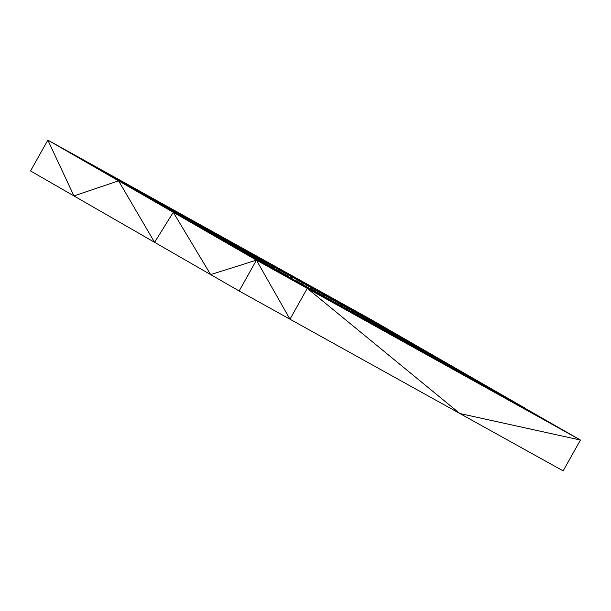 <?xml version="1.0" encoding="UTF-8"?>
<svg xmlns="http://www.w3.org/2000/svg" width="611" height="611" viewBox="0 0 611 611"><rect width="100%" height="100%" fill="white"/><g stroke="black" fill="none" stroke-linecap="round" stroke-linejoin="round"><path stroke-width="0.92" d="M409.21 343.947L310.594 288.774L366.463 320.286L325.266 297.297L346.193 309.494L370.289 322.493L350.63 312L400.388 339.601L409.21 343.947L379.462 327.549L409.21 343.947L380.309 328.054L400.388 339.601L409.21 343.947L400.388 339.601L379.477 327.618L400.327 339.701L380.134 327.97L409.21 343.947L379.996 327.863L410.569 344.711L400.388 339.601L379.462 327.549L407.957 343.245L378.965 327.259L406.827 342.603L378.965 327.259L395.63 336.928L376.941 326.221L393.369 335.79L371.587 323.227L350.63 312L370.289 322.493L346.193 309.494L219.891 238.504L245.332 253.145L173.264 212.292L215.958 236.159L190.517 221.518L213.705 235.021L191.732 222.183L220.716 238.832L218.631 237.083L191.029 221.724L217.501 236.442L190.64 220.831L202.104 227.208L192.931 221.724L241.024 248.952L208.733 230.935L256.414 258.117L228.873 242.796L320.103 294.647L225.619 241.65L251.732 256.712L208.962 232.661L244.117 252.48L256.452 260.156L441.982 362.72L402.473 340.785L412.868 346.002L400.388 339.601L441.982 362.72L402.42 340.862L410.569 344.711L449.872 367.058L412.868 346.002L442.249 362.827L412.868 346.002L441.745 362.56L412.868 346.002L402.473 340.785L441.745 362.56L405.292 342.427L449.001 366.715L401.771 340.503L475.984 382.02L256.452 260.156L307.28 288.377L289.981 319.202L563.151 470.875L580.45 440.05L475.984 382.02L307.28 288.377L289.981 319.202L459.846 413.517L580.45 440.05L307.28 288.377L459.846 413.517L307.28 288.377L301.101 284.589L345.322 309.143L298.084 282.931L580.45 440.05L504.014 397.272L580.45 440.05L516.99 404.054L580.45 440.05L256.452 260.156L293.479 280.365L256.452 260.156L289.041 277.852L256.452 260.156L286.727 276.478L258.751 260.698L287.941 277.142L257.781 260.133L289.736 278.135L258.995 260.859L257.269 259.935L256.452 260.156L283.26 274.538L248.509 255.039L256.452 260.156L257.269 259.935L253.267 257.712L256.452 260.156L255.474 258.942L256.452 260.156L250.869 256.368L256.452 260.156L248.509 255.039L256.452 260.156L246.424 253.855L256.452 260.156L208.962 232.661L320.103 294.647L225.108 241.391L320.103 294.647L269.398 265.907L320.103 294.647L225.619 241.65L343.787 308.15L325.915 297.717L343.726 308.25L369.487 322.035L346.193 309.494L325.915 297.717L394.805 336.6L350.584 312.084L392.72 335.424L350.584 312.084L370.289 322.493L327.343 298.16L409.21 343.947M398.028 338.273L378.064 326.847L398.028 338.273M378.064 326.847L374.803 325.029L378.064 326.847M348.545 310.816L346.124 309.594L348.545 310.816M369.487 322.035L366.944 320.576L369.487 322.035M325.266 297.297L366.638 320.37L325.266 297.297M366.638 320.37L371.992 323.326L366.638 320.37M366.111 319.729L408.316 343.329L366.111 319.729M411.44 345.078L384.915 329.993L416.526 347.483L387.771 331.338L426.195 352.967L417.733 348.644L524.605 407.911L415.236 344.986L384.449 327.802L415.236 344.986L384.182 327.695L415.236 344.986L408.408 341.671L383.479 327.236L415.236 344.986L408.408 341.671L415.236 344.986L410.76 343.122L382.967 327.03L408.408 341.671L378.965 324.808L367.723 319.202L436.567 357.993L367.371 319.11L418.787 348.705L385.594 330.001L417.596 348.056L385.594 330.001L417.596 348.056L387.206 330.979L416.992 347.72L407.629 342.687L420.773 349.927L407.629 342.687L412.815 345.849L407.629 342.687L417.596 348.056L387.107 331.139L418.787 348.705L384.288 329.23L405.269 340.739L423.897 351.562L411.157 344.024L503.059 396.295L427.395 353.639L524.605 407.911L451.208 366.21L524.605 407.911L451.453 366.371L471.119 377.926L376.353 324.624L376.04 325.189L376.353 324.624L400.335 337.936L377.957 325.548L377.636 326.06L377.957 325.548L380.836 327.213L380.516 327.626L380.836 327.213L380.6 327.672L380.836 327.213L380.63 327.687L380.836 327.213L380.561 327.649L380.836 327.213L403.917 339.976L372.84 322.608L400.335 337.936L376.353 324.624L375.994 325.159L376.353 324.624L372.84 322.608L400.335 337.936L362.338 316.613L400.862 338.158L368.891 319.958L436.055 357.725L362.338 316.613L268.168 262.455L231.141 242.246L305.821 283.68L285.337 272.353L305.821 283.68L286.719 273.254L312.358 288.025L250.266 253L303.568 283.191L47.849 140.125L178.068 214.53L173.264 212.292L186.508 219.296L210.742 233.272L173.264 212.292L208.962 232.661L225.108 241.391L173.264 212.292L184.11 217.951L47.849 140.125L242.964 249.96L124.972 183.774L117.358 179.542L118.58 180.825L111.309 176.121L118.58 180.825L112.913 177.037L118.58 180.825L117.358 179.542L143.47 194.596L118.58 180.825L73.939 195.917L30.55 170.95L210.65 274.583L256.452 260.156L243.606 252.213L342.962 307.814L254.039 258.14L320.103 294.647L225.375 241.498L260.981 261.202L220.716 238.832L192.244 222.45L218.631 237.083L187.333 219.624L198.56 225.299L114.998 178.213L118.58 180.825L154.583 242.315L73.939 195.917L118.58 180.825L47.849 140.125L141.141 191.923L124.988 183.43L141.141 191.923L127.455 184.675L141.141 191.923L134.473 188.669L210.222 231.286L131.892 187.187L224.733 238.68L141.141 191.923L223.519 238.015L141.141 191.923L223.007 237.748L181.65 214.789L223.252 237.908L181.65 214.789L217.104 234.563L185.339 216.89L213.277 232.967L184.835 216.684L215.882 234.425L186.049 217.348L215.882 234.425L186.554 217.608L217.104 234.563L181.65 214.789L225.826 239.39L141.141 191.923L179.298 213.46L141.141 191.923L179.298 213.46L141.141 191.923L172.386 209.688L133.465 188.157L210.986 231.706L134.473 188.669L210.222 231.286L134.718 188.83L190.64 220.831L122.658 182.399L211.559 232.096L242.796 250.227L244.874 250.976L222.152 238.046L253.55 255.299L223.435 238.702L251.006 253.863L219.082 236.22L217.104 234.563L254.833 256.024L250.266 253L254.825 256.017L217.104 234.563L248.15 252.198L219.082 236.22L217.104 234.563L249.601 252.985L217.272 235.204L217.104 234.563L249.074 252.763L221.113 237.374L251.006 253.863L222.908 238.397L306.172 284.665L287.712 274.622L292.05 277.043L291.5 278.028L292.05 277.043L303.568 283.191L261.821 259.874L311.152 287.46L296.465 279.502L296.052 280.586L296.465 279.502L309.8 286.704L307.012 285.406L306.233 286.322L307.012 285.406L306.386 286.406L307.012 285.406L311.587 287.972L310.8 288.888L311.587 287.972L311.007 289.003L311.587 287.972L311.106 289.056L311.587 287.972L314.642 289.683L311.152 287.46L319.225 292.257L312.007 287.934L319.225 292.257L314.642 289.683L314.062 290.721L314.642 289.683L314.214 290.805L314.642 289.683L319.225 292.257L312.007 287.934L361.109 315.604L341.503 304.805L341.091 305.836L341.503 304.805L347.086 307.959L346.521 308.861L347.086 307.959L349.798 309.494L349.286 310.403L349.798 309.494L364.24 317.369L352.44 310.991L351.867 311.839L352.44 310.991L351.982 311.9L352.44 310.991L365.622 318.14L357.542 313.886L356.969 314.665L357.542 313.886L365.622 318.14L436.055 357.725L407.514 341.87L440.966 360.551L450.093 366.272L428.762 354.395L503.059 396.295L419.566 349.24L408.285 343.428L420.773 349.927L503.059 396.295L417.703 348.682L505.641 397.776L411.44 345.078M385.594 330.001L384.098 329.558L385.594 330.001M372.84 322.608L362.338 316.613L361.956 317.43L362.338 316.613L367.868 319.759L367.463 320.477L367.868 319.759L367.387 320.431L367.868 319.759L372.84 322.608L372.382 323.181L372.84 322.608M371.06 321.142L524.605 407.911L412.471 344.741L451.453 366.371L415.236 344.986L413.166 344.344L415.236 344.986L415.251 345.521L415.236 344.986L416.855 346.437L415.236 344.986L450.238 365.645L414.548 345.238L444.136 362.331L580.45 440.05L459.846 413.517L563.151 470.875L580.45 440.05L507.756 399.266L580.45 440.05L518.204 404.78L580.45 440.05L381.875 326.312L371.847 320.019L339.265 302.323L371.847 320.019L372.825 321.233L340.869 303.239L371.03 320.24L340.358 303.033L360.658 315.238L378.965 324.808L366.02 318.239L378.965 324.808L406.2 340.442L367.723 319.202L436.3 357.886L371.144 321.18L436.567 357.993L367.723 319.202L381.165 326.037L360.658 315.238L333.95 299.466L360.658 315.238L312.305 288.102L359.551 314.619L314.894 289.53L340.358 303.033L370.518 320.034L360.658 315.238L340.358 303.033L372.122 320.958L340.358 303.033L371.03 320.24L341.572 303.698L369.815 319.576L341.572 303.698L370.518 320.034L360.612 315.322L333.95 299.466L359.551 314.619L312.007 287.934L339.273 303.362L319.225 292.257L318.644 293.288L319.225 292.257L318.797 293.372L319.225 292.257L323.792 294.823L314.917 289.484L358.611 314.107L235.579 244.751L314.085 289.087L329.512 296.961L311.557 287.422L369.792 319.614L340.869 303.239L371.847 320.019L379.729 325.235L370.984 320.309L372.825 321.233L371.847 320.019L374.963 322.562L337.119 301.238L371.847 320.019L377.369 323.914L371.847 320.019L408.362 341.778L384.182 327.695L407.59 341.343L362.3 316.277L437.743 358.718L371.06 321.142M341.839 303.804L371.847 320.019L415.236 344.986L381.829 326.404L415.236 344.986L417.825 347.002L415.236 344.986L371.847 320.019L47.849 140.125L111.821 176.319L47.849 140.125L117.358 179.542L144.685 195.321L118.58 180.825L173.264 212.292L154.583 242.315L210.65 274.583L173.264 212.292L210.65 274.583L239.153 290.981L289.981 319.202L256.452 260.156L118.58 180.825L176.846 213.804L118.58 180.825L187.333 219.624L190.64 220.831L146.999 196.521L190.64 220.831L153.957 200.423L190.64 220.831L158.348 202.982L187.333 219.624L198.56 225.299L187.333 219.624L203.486 228.102L187.333 219.624L203.486 228.102L215.515 235.266L187.333 219.624L215.507 235.296L203.486 228.102L215.248 235.143L189.418 220.808L218.631 237.083L191.732 222.183L220.716 238.832L219.884 237.794L189.372 220.892L187.333 219.624L190.64 220.831L157.646 202.516L190.64 220.831L158.86 203.242L187.333 219.624L118.58 180.825L146.296 196.238L118.58 180.825L154.583 242.315L173.264 212.292L256.452 260.156L173.264 212.292L272.017 266.999L262.615 262.127L261.348 261.294L263.677 262.264L211.146 232.363L242.307 249.937L203.486 228.102L216.798 236.045L203.486 228.102L241.024 248.952L207.083 229.996L241.024 248.952L209.932 231.141L131.189 186.905L213.224 233.051L217.104 234.563L217.272 235.204L215.813 234.509L253.55 255.299L259.033 258.705L258.644 259.392L259.033 258.705L219.082 236.22L287.712 274.622L283.489 272.262L282.924 273.178L283.489 272.262L279.372 269.97L278.708 270.795L279.372 269.97L278.86 270.879L279.372 269.97L271.559 265.632L271.055 266.457L271.559 265.632L264.403 261.668L263.952 262.417L264.403 261.668L259.033 258.705L258.583 259.354L259.033 258.705L47.849 140.125L141.141 191.923L124.995 183.437L172.386 209.688L134.458 188.692L172.386 209.688L141.141 191.923L268.168 262.455L231.088 242.361L141.141 191.923L268.168 262.455L328.413 296.243L305.821 283.68L311.557 287.422L327.908 296.045L311.557 287.422L305.821 283.68L371.847 320.019L233.494 243.575L371.847 320.019L341.839 303.804M415.251 345.521L413.166 344.344L415.251 345.521M417.825 347.002L416.855 346.437L417.825 347.002M416.343 346.238L439.584 359.642L416.343 346.238M441.791 360.872L437.782 358.649L441.791 360.872M483.614 384.854L481.957 384.014L483.614 384.854M516.99 404.054L515.386 403.138L516.99 404.054M508.543 399.288L479.1 382.425L508.543 399.288M503.327 396.402L476.702 381.081L503.327 396.402M413.067 345.039L438.881 359.367L413.067 345.039M427.731 353.723L411.157 344.024L427.731 353.723M418.359 349.018L518.204 404.78L418.352 349.026M494.093 391.613L417.932 348.805L494.093 391.613L447.412 365.821L494.093 391.613M445.266 364.484L441.745 362.56L445.266 364.484M263.647 262.707L320.103 294.647L228.873 242.796L220.716 238.832L222.625 239.336L220.716 238.832L221.243 238.557L220.716 238.832L257.804 259.392L220.655 238.932L263.647 262.707M300.391 284.13L298.741 283.298L300.391 284.13M269.398 265.907L270.925 266.74L269.398 265.907M313.603 290.752L296.999 281.121L313.603 290.752M269.352 265.8L286.796 275.37L269.352 265.8M228.735 242.682L227.918 242.277L228.735 242.682M243.56 250.678L132.992 187.898L243.56 250.678M207.083 229.996L205.212 229.072L207.083 229.996M210.23 233.012L211.444 233.738L210.23 233.012M208.962 232.661L215.133 235.831L208.962 232.661M215.133 235.831L217.493 237.16L215.133 235.831M178.572 214.728L153.132 200.095L178.572 214.728M143.47 194.596L143.982 194.863L143.47 194.596M120.543 180.909L47.849 140.125L30.55 170.95L47.849 140.125L120.543 180.909M183.033 215.691L186.554 217.608L183.033 215.691M183.735 215.966L179.237 213.567L183.735 215.966M225.826 239.39L227.911 240.574L225.826 239.39M261.645 259.797L256.208 256.788L261.645 259.797M234.876 244.476L232.669 243.239L234.876 244.476M276.577 267.458L278.372 268.458L276.577 267.458M326.931 295.48L305.821 283.68L326.931 295.48M226.528 239.672L223.007 237.748L226.528 239.672M171.164 208.962L171.66 209.268L171.164 208.962M338.639 303.186L323.792 294.823L323.219 295.846L323.792 294.823L334.263 300.719L333.705 301.712L334.263 300.719L341.503 304.805L328.313 297.366L327.794 298.412L328.313 297.366L338.639 303.186L337.952 304.087L338.639 303.186L338.318 304.286L338.639 303.186M361.109 315.604L365.622 318.14L361.109 315.604M250.846 254.214L247.898 252.61L247.615 253.046L247.898 252.61L250.846 254.214L250.533 254.734L250.846 254.214M222.152 238.046L244.874 250.976L217.783 235.617L244.874 250.976L244.683 251.342L244.874 250.976L246.592 251.9L222.152 238.046M158.616 203.081L156.042 201.599L158.616 203.081M187.333 219.624L157.134 202.317L187.333 219.624M157.134 202.317L155.339 201.325L157.134 202.317M257.804 259.392L259.812 260.538L257.804 259.392M449.001 366.715L453.614 369.288L449.001 366.715M457.135 371.205L454.309 369.563L457.135 371.205M508.734 399.831L507.756 399.266L508.734 399.831M510.078 400.289L499.309 394.5L510.078 400.289M444.564 364.202L417.993 349.515L444.564 364.202M376.491 325.854L378.965 327.259L376.491 325.854M239.153 290.981L210.65 274.583L256.452 260.156L239.153 290.981L289.981 319.202L256.452 260.156L239.153 290.981M361.903 317.399L362.338 316.613L361.903 317.399M247.646 253.069L247.898 252.61L247.646 253.069M246.355 252.312L246.592 251.9L246.355 252.312M73.939 195.917L47.849 140.125L73.939 195.917M253.359 255.589L252.969 256.139L253.359 255.589M255.635 257.666L256.07 257.071L255.635 257.666M255.711 257.712L256.07 257.071L255.711 257.712M267.419 264.395L267.901 263.608L267.419 264.395M264.403 261.668L263.845 262.356L264.403 261.668M273.507 267.847L274.095 267.038L273.507 267.847M273.613 267.908L274.095 267.038L273.613 267.908M283.092 273.277L283.489 272.262L283.092 273.277M287.178 275.584L287.712 274.622L287.178 275.584M291.363 277.944L292.05 277.043L291.363 277.944M295.762 280.426L296.465 279.502L295.762 280.426M301.834 283.848L302.46 282.855L301.834 283.848M333.56 301.635L334.263 300.719L333.56 301.635"/></g></svg>
